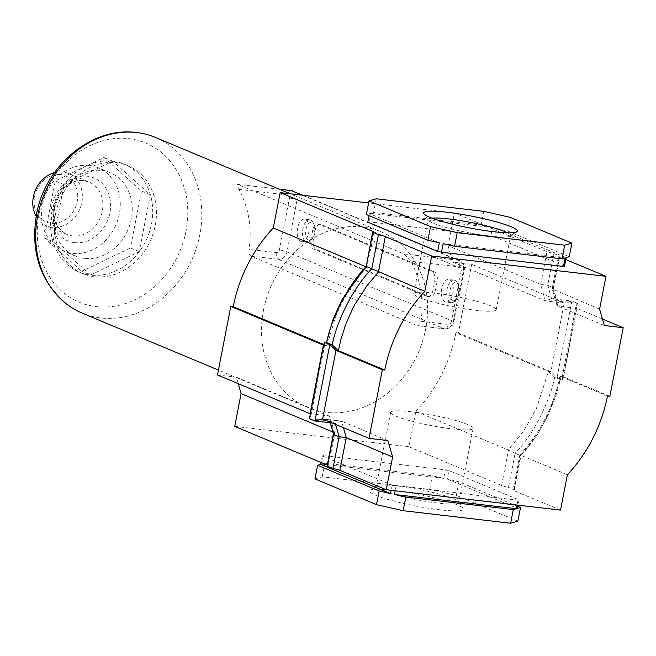 <?xml version="1.0" encoding="UTF-8"?>
<svg xmlns="http://www.w3.org/2000/svg" width="656" height="656" viewBox="0 0 656 656"><rect width="100%" height="100%" fill="white"/><g stroke="black" fill="none" stroke-linecap="round" stroke-linejoin="round"><path stroke-width="0.49" stroke-dasharray="3.28 2.46" d="M431.96 218.112A42.041 5.273 11 0 0 428.114 219.514A42.041 5.273 11 0 0 428.319 220.227A42.041 5.273 11 0 0 433.559 223.352A42.041 5.273 11 0 0 476.961 234.258A42.041 5.273 11 0 0 510.196 236.144A42.041 5.273 11 0 0 510.655 235.553A42.041 5.273 11 0 0 507.613 232.814M375.749 495.288A47.724 5.978 11 0 0 430.762 508.58A47.724 5.978 11 0 0 463.029 508.326A47.724 5.978 11 0 0 457.076 504.784A47.724 5.978 11 0 0 407.811 492.402A47.724 5.978 11 0 0 370.082 490.262A47.724 5.978 11 0 0 375.749 495.288M453.312 498.691A42.041 5.273 -169 0 1 458.552 501.807A42.041 5.273 -169 0 1 458.757 502.529A42.041 5.273 -169 0 1 427.614 501.643A42.041 5.273 -169 0 1 381.669 490.319A42.041 5.273 -169 0 1 376.216 486.481A42.041 5.273 -169 0 1 376.675 485.891A42.041 5.273 -169 0 1 409.91 487.785A42.041 5.273 -169 0 1 453.312 498.691M396.076 416.183A42.041 5.273 11 0 0 442.029 427.499A42.041 5.273 11 0 0 473.173 428.384A42.041 5.273 11 0 0 467.72 424.547A42.041 5.273 11 0 0 421.767 413.223A42.041 5.273 11 0 0 390.632 412.337A42.041 5.273 11 0 0 396.076 416.183M419.151 297.496A42.041 5.273 11 0 0 465.096 308.82A42.041 5.273 11 0 0 496.239 309.698A42.041 5.273 11 0 0 490.795 305.86A42.041 5.273 11 0 0 444.842 294.536A42.041 5.273 11 0 0 413.698 293.658A42.041 5.273 11 0 0 419.151 297.496M234.717 426.392L408.983 446.736L415.863 411.361L508.433 450.073L501.561 485.448A8.52 1.066 11 0 0 508.466 487.318L515.083 453.255L520.634 455.567C539.388 436.945 556.026 401.866 560.183 379.447L554.64 377.126L548.482 371.386L536.288 408.811L523.734 430.762L508.433 450.073L515.083 453.255C533.845 434.625 550.474 399.545 554.64 377.126L557.059 377.413L571.901 301.055L551.598 298.685L547.735 285.294L540.626 284.458L448.048 245.746L454.428 212.962L368.598 202.95M565.792 259.538L559.584 256.939L558.477 256.16L559.453 255.865L553.902 253.544L546.997 251.674L454.428 212.962M607.44 396.044L561.06 376.651L559.724 377.069L560.183 379.447L562.602 379.734L577.444 303.375L557.141 301.006L551.598 298.685L545.357 300.858L452.788 262.146L448.048 245.746M602.454 319.037L576.821 308.32L575.952 306.344L577.444 303.375L571.901 301.055L564.242 303.064L471.664 264.352L452.788 262.146M609.867 396.322L563.488 376.929L562.143 377.356L562.602 379.734L557.059 377.413L550.901 371.673L458.331 332.961L471.664 264.352M564.242 303.064L545.357 300.858L564.939 303.236L564.242 303.064L550.901 371.673L548.482 371.386L455.904 332.682L458.331 332.961M415.863 411.361A137.489 116.678 112.7 0 0 455.904 332.682M560.519 510.106L514.14 490.713A8.52 1.066 11 0 1 513.033 489.934A8.52 1.066 11 0 1 514.009 489.638L508.466 487.318M567.399 474.723L521.02 455.33L537.239 434.805L548.867 414.075L561.06 376.651L563.488 376.929L576.821 308.32L557.944 306.114L556.747 304.704L557.141 301.006L553.279 287.615L547.735 285.294L553.902 253.544M326.401 342.563L325.802 345.392L323.826 344.564M333.592 434.42L334.691 433.157L332.887 432.001M333.387 433.723L333.658 432.32L328.927 415.92L236.357 377.208L238.218 383.686M217.472 375.011L236.357 377.208M314.962 478.913L322.194 476.838L429.664 489.384L456.305 495.419L517.863 521.159M367.803 222.122L368.844 221.826L490.811 236.062L494.649 236.931L564.513 266.147M599.584 309.115L552.18 288.886L553.279 287.615L559.453 255.865M604.324 325.515L557.944 306.114L553.205 289.722L559.584 256.939M501.561 485.448L408.983 446.736M327.418 466.178A8.52 1.066 11 0 0 328.394 465.883A8.52 1.066 11 0 0 327.598 465.243M323.4 455.592L322.358 455.895L392.222 485.112L518.027 500.216L519.068 499.921L449.204 470.705L445.367 469.835L323.4 455.592L321.752 464.087L324.843 463.202L432.312 475.748L443.718 478.331L445.367 469.835M387.893 440.578L341.514 421.185L322.629 418.979M322.358 455.895L321.071 462.505M322.194 476.838L324.843 463.202M396.06 485.973L395.125 490.795M392.222 485.112L391.206 490.335M519.068 499.921L518.051 505.145M518.027 500.216L517.092 505.03M456.305 495.419L458.962 481.783L517.814 506.391M429.664 489.384L432.312 475.748M449.204 470.705L447.556 479.2L458.962 481.783M447.556 479.2L517.42 508.408M321.752 464.087L443.718 478.331M494.649 236.931L496.297 228.436L566.161 257.652M496.297 228.436L507.703 231.019L569.26 256.758M366.351 214.52L369.451 213.626L369.057 215.652M376.241 198.801L373.592 212.437L481.053 224.983L492.459 227.566L490.811 236.062M368.844 221.826L370.492 213.331L373.592 212.437M510.352 217.382L507.703 231.019M483.71 211.347L481.053 224.983M370.492 213.331L492.459 227.566M565.119 257.956L443.153 243.712M439.315 242.843L369.451 213.626M323.703 345.22L324.72 344.687L324.269 342.309M326.688 342.596L327.139 344.966L326.352 345.548L323.72 345.146M310.05 413.715L328.927 415.92L330.124 417.331L329.73 421.037L309.427 418.667L310.919 415.699L310.354 413.879M330.222 422.767L329.73 421.037L335.273 423.358L341.514 421.185L321.924 418.807M335.569 424.391L335.273 423.358L332.256 423.005M365.966 266.754L367.04 267.082L366.237 266.467M514.009 489.638L520.634 455.567L519.831 454.961L521.02 455.33L514.14 490.713M60.647 174.635A25.002 21.213 112.7 0 0 34.612 196.488A25.002 21.213 112.7 0 0 51.184 223.327A25.002 21.213 112.7 0 0 77.211 201.466A25.002 21.213 112.7 0 0 60.647 174.635M36.154 216.373A28.405 24.108 112.7 0 0 46.617 225.885A28.405 24.108 112.7 0 0 52.201 227.337A28.405 24.108 112.7 0 0 80.967 205.779A28.405 24.108 112.7 0 0 68.536 173.463A28.405 24.108 112.7 0 0 62.96 172.011A28.405 24.108 112.7 0 0 54.415 172.692M84.321 258.39A45.141 38.302 -67.3 0 1 75.448 256.07A45.141 38.302 -67.3 0 1 55.694 204.721A45.141 38.302 -67.3 0 1 101.409 170.47A45.141 38.302 -67.3 0 1 110.274 172.782A45.141 38.302 -67.3 0 1 130.027 224.131A45.141 38.302 -67.3 0 1 84.321 258.39M89.413 165.451A45.141 38.302 112.7 0 0 43.706 199.711A45.141 38.302 112.7 0 0 63.46 251.059A45.141 38.302 112.7 0 0 72.324 253.372A45.141 38.302 112.7 0 0 118.039 219.12A45.141 38.302 112.7 0 0 98.285 167.772A45.141 38.302 112.7 0 0 89.413 165.451M90.602 275.028L53.013 241.531L64.075 184.615L112.734 161.187L150.322 194.684L139.261 251.601L90.602 275.028L81.803 271.346L130.454 247.919L141.524 191.003L103.927 157.506L55.268 180.933L44.206 237.849L81.803 271.346M53.013 241.531L44.206 237.849M64.075 184.615L55.268 180.933M112.734 161.187L103.927 157.506M150.322 194.684L141.524 191.003M139.261 251.601L130.454 247.919M155.472 137.457A95.161 80.762 -67.3 0 1 199.842 234.725A95.161 80.762 -67.3 0 1 82.049 313.051M55.555 213.848A58.507 49.651 -67.3 0 1 127.969 165.697A58.507 49.651 -67.3 0 1 155.251 225.492A58.507 49.651 -67.3 0 1 82.828 273.642A58.507 49.651 -67.3 0 1 55.555 213.848M308.681 240.153A9.094 4.674 96.7 0 1 305.967 229.444A9.094 4.674 96.7 0 1 312.125 222.441A9.094 4.674 96.7 0 1 314.027 224.393A9.094 4.674 96.7 0 1 312.338 238.85A9.094 4.674 96.7 0 1 308.681 240.153M310.616 220.006A11.365 5.838 -83.3 0 0 309.78 219.785A11.365 5.838 -83.3 0 0 302.777 229.567A11.365 5.838 -83.3 0 0 306.311 242.138A11.365 5.838 -83.3 0 0 307.147 242.359A11.365 5.838 -83.3 0 0 310.887 240.514A11.365 5.838 -83.3 0 0 312.994 222.441A11.365 5.838 -83.3 0 0 310.616 220.006M452.87 300.44A9.094 4.674 96.7 0 1 450.155 289.739A9.094 4.674 96.7 0 1 456.314 282.736A9.094 4.674 96.7 0 1 458.216 284.688A9.094 4.674 96.7 0 1 456.527 299.144A9.094 4.674 96.7 0 1 452.87 300.44M454.805 280.301A11.365 5.838 -83.3 0 0 453.968 280.079A11.365 5.838 -83.3 0 0 446.966 289.862A11.365 5.838 -83.3 0 0 450.5 302.432A11.365 5.838 -83.3 0 0 451.336 302.654A11.365 5.838 -83.3 0 0 455.075 300.809A11.365 5.838 -83.3 0 0 457.183 282.736A11.365 5.838 -83.3 0 0 454.805 280.301M445.178 301.809A11.365 5.838 96.7 0 1 441.644 289.239A11.365 5.838 96.7 0 1 448.647 279.456A11.365 5.838 96.7 0 1 449.483 279.677A11.365 5.838 96.7 0 1 453.017 292.248A11.365 5.838 96.7 0 1 446.014 302.031A11.365 5.838 96.7 0 1 445.178 301.809M300.989 241.515A11.365 5.838 96.7 0 1 297.455 228.952A11.365 5.838 96.7 0 1 304.458 219.161A11.365 5.838 96.7 0 1 305.294 219.383A11.365 5.838 96.7 0 1 308.828 231.953A11.365 5.838 96.7 0 1 301.826 241.736A11.365 5.838 96.7 0 1 300.989 241.515M263.482 310.214A95.161 80.762 -67.3 0 1 381.284 231.88A95.161 80.762 -67.3 0 1 425.654 329.148A95.161 80.762 -67.3 0 1 307.853 407.474A95.161 80.762 -67.3 0 1 263.482 310.214M279.308 189.24L237.726 184.385C236.455 184.393 236.808 186.042 238.776 189.33A95.161 80.762 -67.3 0 1 249.124 249.387C248.755 252.831 249.37 255.061 250.961 256.102L417.331 325.671L444.907 328.951A5.683 2.919 -83.3 0 0 448.335 324.466A2.837 2.411 112.7 0 0 451.295 321.981L461.406 269.969A2.837 2.411 112.7 0 0 459.528 266.918L410.689 261.219L404.096 253.954L237.365 184.287L279.103 189.158M250.961 256.102L278.119 259.268L444.489 328.836L417.331 325.671C419.11 326.048 420.348 324.589 421.037 321.276A95.161 80.762 112.7 0 0 410.689 261.219M51.824 212.29A58.507 49.651 -67.3 0 1 124.238 164.131A58.507 49.651 -67.3 0 1 151.511 223.926A58.507 49.651 -67.3 0 1 79.097 272.084A58.507 49.651 -67.3 0 1 51.824 212.29M315.036 230.937A8.52 4.379 96.7 0 1 320.185 224.213A8.52 4.379 96.7 0 1 320.809 224.377L434.502 271.92A8.52 4.379 96.7 0 1 437.044 281.957L435.428 290.255A8.52 4.379 96.7 0 1 430.287 296.979A8.52 4.379 96.7 0 1 429.655 296.815L315.971 249.28A8.52 4.379 96.7 0 1 313.429 239.235L315.036 230.937L312.617 230.658A8.52 4.379 96.7 0 1 317.766 223.934A8.52 4.379 96.7 0 1 318.39 224.098L432.074 271.633A8.52 4.379 96.7 0 1 434.625 281.67L433.009 289.968A8.52 4.379 96.7 0 1 427.86 296.701A8.52 4.379 96.7 0 1 427.236 296.537L313.552 248.993A8.52 4.379 96.7 0 1 311.001 238.956L312.617 230.658M545.357 300.858L540.626 284.458L546.997 251.674M343.375 427.655L341.514 421.185M83.476 180.589A28.405 24.108 112.7 0 0 54.71 202.146A28.405 24.108 112.7 0 0 67.142 234.463A28.405 24.108 112.7 0 0 72.718 235.922A28.405 24.108 112.7 0 0 101.491 214.364A28.405 24.108 112.7 0 0 89.06 182.048A28.405 24.108 112.7 0 0 83.476 180.589M74.415 242.613A34.087 28.93 112.7 0 0 109.913 212.806A34.087 28.93 112.7 0 0 87.322 176.218A34.087 28.93 112.7 0 0 51.824 206.025A34.087 28.93 112.7 0 0 74.415 242.613M186.001 231.232A86.223 73.169 -67.3 0 1 96.211 306.623A86.223 73.169 -67.3 0 1 39.065 214.077A86.223 73.169 -67.3 0 1 128.855 138.678A86.223 73.169 -67.3 0 1 186.001 231.232M404.096 253.954L457.831 260.227A8.52 7.232 -67.3 0 1 459.503 260.662A8.52 7.232 -67.3 0 1 463.472 269.378A5.683 0.713 -169 0 1 464.21 269.895L454.1 321.907A5.683 0.713 -169 0 0 453.362 321.383L286.992 251.822L297.102 199.809L463.472 269.378L453.362 321.383A8.52 7.232 -67.3 0 1 444.489 328.836A5.683 2.919 -83.3 0 0 444.907 328.951C455.166 327.196 452.099 324.679 454.1 321.907A5.683 0.713 -169 0 1 451.295 321.981M238.776 189.33L287.607 195.037A2.837 2.411 -67.3 0 1 289.493 198.079L279.382 250.092A2.837 2.411 -67.3 0 1 276.422 252.576L249.124 249.387M459.528 266.918A5.683 2.919 96.7 0 0 457.831 260.227L302.334 195.209M421.037 321.276L448.335 324.466M276.422 252.576A5.683 2.919 96.7 0 0 278.119 259.268A8.52 7.232 112.7 0 0 286.992 251.822A5.683 0.713 11 0 0 279.382 250.092M289.493 198.079A5.683 0.713 11 0 1 297.102 199.809A8.52 7.232 112.7 0 0 293.134 191.101M291.043 190.552A5.683 2.919 -83.3 0 0 287.607 195.037M303.211 195.308L459.503 260.662C463.89 263.999 465.465 267.074 464.21 269.895A5.683 0.713 -169 0 1 461.406 269.969M318.39 224.098L320.809 224.377M311.001 238.956L313.429 239.235M313.552 248.993L315.971 249.28M427.236 296.537L429.655 296.815M433.009 289.968L435.428 290.255M434.625 281.67L437.044 281.957M432.074 271.633L434.502 271.92M510.196 236.144L516.789 231.773M458.552 501.807L463.029 508.326M473.173 428.384L458.757 502.529M496.239 309.698L510.655 235.553M413.698 293.658L428.114 219.514M390.632 412.337L376.216 486.481M376.675 485.891L370.082 490.262M428.319 220.227L423.842 213.708M323.933 345.261L326.352 345.548M310.919 415.699L324.72 344.687M334.691 433.157L330.124 417.331M334.708 433.419L328.394 465.883M327.139 344.966L335.577 316.832C343.121 298.086 353.609 281.506 367.032 267.09L373.83 232.109M519.831 454.961L513.033 489.934M519.839 454.952C540.159 432.886 553.451 406.925 559.724 377.069M560.519 376.495L562.938 376.774M562.143 377.356L575.952 306.344M556.747 304.704L552.18 288.886M552.163 288.624L558.477 256.16M68.536 173.463L89.06 182.048L83.894 180.695C76.367 179.031 62.632 185.017 56.621 199.358C54.063 205.705 53.398 211.97 54.628 218.153C55.776 225.213 59.95 230.65 67.142 234.463L46.617 225.885M75.448 256.07L63.46 251.059M110.274 172.782L98.285 167.772M453.968 280.079L448.647 279.456M309.78 219.785L304.458 219.161M381.284 231.88L290.19 193.791M127.969 165.697L124.238 164.131M82.828 273.642L79.097 272.084M307.853 407.474L218.432 370.082M317.766 223.934L320.185 224.213M427.86 296.701L430.287 296.979M307.147 242.359L301.826 241.736M451.336 302.654L446.014 302.031M458.216 284.688L457.183 282.736M456.527 299.144L455.075 300.809M314.027 224.393L312.994 222.441M312.338 238.85L310.887 240.514"/><path stroke-width="0.98" d="M511.122 226.746A47.724 5.978 -169 0 1 516.789 231.773A47.724 5.978 -169 0 1 479.06 229.633A47.724 5.978 -169 0 1 429.795 217.251A47.724 5.978 -169 0 1 423.842 213.708A47.724 5.978 -169 0 1 456.109 213.462A47.724 5.978 -169 0 1 511.122 226.746M507.613 232.814A42.041 5.273 11 0 0 505.202 231.716A42.041 5.273 11 0 0 467.638 221.843A42.041 5.273 11 0 0 431.96 218.112M567.399 474.723L560.519 510.106L386.253 489.753L392.624 456.97L387.893 440.578L369.008 438.372L382.35 369.763L384.769 370.041A137.489 116.678 -67.3 0 1 424.817 291.362L431.689 255.988L605.964 276.332L599.584 309.115L604.324 325.515L623.2 327.713L609.867 396.322L607.44 396.044A137.489 116.678 -67.3 0 1 567.399 474.723M323.826 344.564L233.233 306.68L230.814 306.401L217.472 375.011L310.05 413.715L323.383 345.105L230.814 306.401M369.008 438.372L322.629 418.979L314.97 420.988L309.427 418.667L324.269 342.309L329.812 344.63L332.231 344.908L326.688 342.596C330.665 320.079 347.598 285.319 366.237 266.467L372.731 231.33L280.153 192.618L273.281 228.001L365.851 266.705L342.932 298.275C343.654 295.667 330.952 323.588 332.461 321.358L326.401 342.563M273.281 228.001A137.489 116.678 112.7 0 0 233.233 306.68M332.887 432.001L241.088 393.608L234.717 426.392L327.287 465.104A8.52 1.066 11 0 1 327.598 465.243M238.218 383.686L241.088 393.608M517.814 506.391L520.52 507.523L517.863 521.159L510.63 523.242L403.161 510.696L376.511 504.661L314.962 478.913L317.611 465.276L320.71 464.391L321.071 462.505M368.598 202.95L280.153 192.618M384.769 370.041L338.389 350.648L340.915 339.455L345.04 326.614C343.424 328.795 356.077 300.858 355.519 303.539L367.04 285.606L378.438 271.969L385.31 236.595L431.689 255.988M424.817 291.362L371.78 268.788L378.405 234.725A8.52 1.066 -169 0 1 385.31 236.595M605.964 276.332L565.792 259.538M372.731 231.33A8.52 1.066 -169 0 1 373.83 232.109A8.52 1.066 -169 0 1 372.862 232.404L378.405 234.725M571.909 243.122L564.677 245.205L457.207 232.659L430.557 226.623L369 200.884L376.241 198.801L483.71 211.347L510.352 217.382L571.909 243.122L569.26 256.758L566.161 257.652L564.513 266.147L563.471 266.443L441.496 252.207L437.667 251.338L367.803 222.122L369.057 215.652M623.2 327.713L602.454 319.037M386.253 489.753L339.874 470.36A8.52 1.066 11 0 0 332.961 468.499L327.418 466.178L333.592 434.42L330.222 422.767M392.624 456.97L346.245 437.577L339.136 436.74L335.569 424.391M382.35 369.763L335.97 350.37L338.389 350.648L332.231 344.908C336.208 322.399 353.141 287.64 371.78 268.788L366.237 266.467L372.862 232.404M376.511 504.661L379.168 491.016L317.611 465.276M391.206 490.335L390.574 493.599L379.168 491.016M403.161 510.696L405.818 497.051L394.404 494.468L395.125 490.795M510.63 523.242L513.279 509.597L405.818 497.051M517.092 505.03L516.379 508.712L513.279 509.597M520.52 507.523L517.42 508.408L518.051 505.145M390.574 493.599L320.71 464.391M516.379 508.712L394.404 494.468M369 200.884L366.351 214.52L427.909 240.26L430.557 226.623M457.207 232.659L454.559 246.295L443.153 243.712L441.496 252.207M437.667 251.338L439.315 242.843L427.909 240.26M564.677 245.205L562.02 258.841L454.559 246.295M563.471 266.443L565.119 257.956L562.02 258.841M332.256 423.005L314.97 420.988L329.812 344.63L335.97 350.37L322.629 418.979L321.924 418.807M324.269 342.309L326.688 342.596M332.961 468.499L339.136 436.74L333.592 434.42M54.415 172.692A28.405 24.108 112.7 0 0 36.154 216.373M218.432 370.082L82.049 313.051A95.161 80.762 -67.3 0 1 66.576 304.064A95.161 80.762 -67.3 0 1 37.679 215.791A95.161 80.762 -67.3 0 1 138.203 132.758A95.161 80.762 -67.3 0 1 155.472 137.457L290.19 193.791M333.387 433.723L327.287 465.104M343.375 427.655L346.245 437.577L339.874 470.36M302.334 195.209L291.453 190.658L279.308 189.24M293.134 191.101A8.52 7.232 112.7 0 0 291.453 190.658A5.683 2.919 -83.3 0 0 291.043 190.552L303.211 195.308M66.576 304.064C40.344 281.736 30.307 251.945 36.465 214.692C44.944 165.304 92.783 125.444 138.203 132.758M291.043 190.552L279.103 189.158"/></g></svg>
